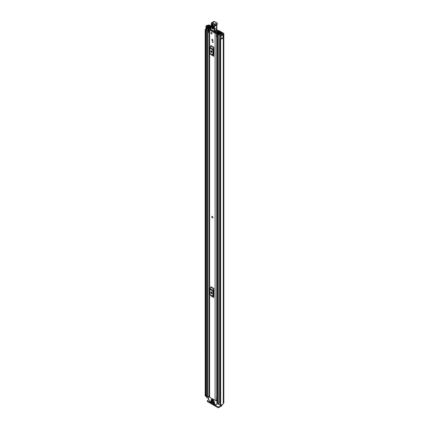 <?xml version="1.0" encoding="UTF-8"?>
<svg xmlns="http://www.w3.org/2000/svg" width="429" height="429" viewBox="0 0 429 429"><rect width="100%" height="100%" fill="white"/><g stroke="black" fill="none" stroke-linecap="round" stroke-linejoin="round"><path stroke-width="0.64" d="M206.837 29.724L206.66 29.676A1.115 0.643 0 0 1 206.338 29.547A1.115 0.643 0 0 1 206.011 29.092L206.011 26.051A1.115 0.643 0 0 1 206.44 25.547L206.413 25.531A2.36 1.362 180 0 1 207.523 25.37L207.84 25.263A1.271 0.735 180 0 1 209.636 25.263L211.234 26.185M216.849 30.287A0.622 0.359 60 0 1 217.278 30.127L217.557 30.293A0.933 0.536 180 0 0 217.852 30.405L218.736 30.625A1.861 1.073 0 0 1 219.321 30.85L223.455 33.237A1.271 0.735 180 0 1 223.825 33.757A1.271 0.735 180 0 1 223.455 34.277L223.268 34.459A2.36 1.362 180 0 1 222.989 35.098L222.962 35.087A1.115 0.643 0 0 1 221.294 35.146A1.115 0.643 0 0 1 221.069 34.958L220.399 34.116L221.128 33.923L221.863 34.813L222.378 34.749A1.55 0.896 180 0 0 222.463 34.459A1.115 0.643 0 0 1 222.785 34.004L222.882 33.569A0.467 0.268 180 0 1 222.882 33.95M217.278 30.127L216.709 30.459L216.972 30.609A1.861 1.073 0 0 0 217.557 30.84L218.441 31.06A0.933 0.536 180 0 1 218.736 31.172L222.882 33.569M206.011 26.051A1.115 0.643 0 0 0 206.338 26.507A1.115 0.643 0 0 0 206.66 26.636L208.113 27.027L208.451 26.603L206.907 26.18L207.025 25.885A1.55 0.896 180 0 1 207.523 25.837A1.115 0.643 0 0 0 208.312 25.643L208.408 25.59A0.467 0.268 180 0 1 209.068 25.59L211.202 26.823M216.709 30.459A0.622 0.359 -120 0 0 216.275 30.62L215.835 32.942M220.399 34.116L220.399 37.157L221.069 37.999A1.115 0.643 0 0 0 221.294 38.181A1.115 0.643 0 0 0 222.962 38.122L222.962 35.087M206.451 395.141A1.55 0.896 0 0 0 206.022 395.581M206.151 29.408A1.55 0.896 0 0 0 205.979 29.821A1.55 0.896 0 0 0 206.017 30.009L206.022 396.01L205.743 396.16A0.467 0.268 180 0 1 205.185 395.924L205.185 29.955A0.467 0.268 0 0 0 205.743 30.191L205.743 396.16M220.254 38.631A0.467 0.268 0 0 0 220.672 38.9L220.672 404.863A0.467 0.268 180 0 1 220.254 404.595L220.254 38.631A0.467 0.268 0 0 1 220.265 38.572L220.586 38.422A1.55 0.896 0 0 0 221.67 38.326M205.185 395.651A2.36 1.362 0 0 0 205.175 395.785A2.36 1.362 0 0 0 205.185 395.924M206.011 28.781A2.36 1.362 0 0 0 205.175 29.821A2.36 1.362 0 0 0 205.185 29.955M220.672 38.9A2.36 1.362 0 0 0 222.989 38.186L222.924 38.154M220.672 404.863A2.36 1.362 0 0 0 223.268 403.517L223.455 403.335A1.271 0.735 0 0 0 223.825 402.815L223.825 33.757M222.989 35.098L222.989 38.186M220.254 404.595A0.467 0.268 180 0 1 220.265 404.542L220.265 38.685M206.017 30.073L206.022 396.01M205.823 396.149L205.743 30.191M221.621 404.81L221.621 405.26A0.933 0.536 180 0 1 221.348 405.641L218.736 406.89L218.736 407.55L221.241 406.107A1.271 0.735 120 0 0 222.131 404.676M218.736 407.55A0.622 0.359 180 0 1 217.862 407.55L207.55 401.598A0.622 0.359 180 0 1 207.373 401.346L207.373 400.686A0.622 0.359 0 0 1 207.55 400.434L208.767 399.731M207.373 400.686A0.622 0.359 0 0 0 207.55 400.938L207.55 401.598M217.862 407.55L217.862 406.89L207.55 400.938M217.862 406.89A0.622 0.359 0 0 0 218.736 406.89M208.451 27.333L208.451 26.603M208.113 27.451L208.113 27.027M212.757 217.83A0.804 0.467 -120 0 0 212.929 217.46A0.804 0.467 -120 0 0 212.575 216.65A0.804 0.467 -120 0 0 211.953 216.436M211.787 39.699A0.804 0.467 -120 0 0 212.141 40.508A0.804 0.467 -120 0 0 212.757 40.723A0.804 0.467 -120 0 0 212.929 40.353A0.804 0.467 -120 0 0 212.575 39.543A0.804 0.467 -120 0 0 211.953 39.329A0.804 0.467 -120 0 0 211.787 39.699M210.907 32.856A0.804 0.467 -120 0 0 211.261 33.671A0.804 0.467 -120 0 0 211.883 33.886A0.804 0.467 -120 0 0 212.049 33.516A0.804 0.467 -120 0 0 211.695 32.706A0.804 0.467 -120 0 0 211.073 32.491A0.804 0.467 -120 0 0 210.907 32.856M210.591 29.108A1.319 0.761 180 0 1 210.258 29.14A0.96 0.558 0 0 0 209.331 29.692A0.96 0.558 0 0 0 209.615 30.084L215.095 33.253A0.96 0.558 0 0 0 216.13 33.376A0.96 0.558 0 0 0 216.736 32.877A1.319 0.761 180 0 1 218.104 32.148L218.264 31.971A0.467 0.268 0 0 0 217.728 31.698A2.124 1.228 180 0 0 215.932 32.861L210.29 29.601A2.124 1.228 180 0 0 210.848 29.547L210.837 30.132M209.331 29.692L209.331 396.825A0.96 0.558 0 0 0 209.615 397.216L215.095 400.38A0.96 0.558 0 0 0 216.527 400.337L216.618 400.262A0.622 0.359 0 0 1 217.288 400.118M213.835 47.249A0.745 0.429 -60 0 1 213.712 47.71L210.752 46A0.745 0.429 120 0 0 210.875 45.538L213.835 47.249L213.835 56.29L210.875 54.585A0.745 0.429 120 0 0 210.752 54.263L213.712 55.974A0.745 0.429 -60 0 1 213.835 56.29M213.835 288.486A0.745 0.429 -60 0 1 213.712 288.948L210.752 287.237A0.745 0.429 120 0 0 210.875 286.776L213.835 288.486L213.835 297.528L210.875 295.817A0.745 0.429 120 0 0 210.752 295.495L213.712 297.206A0.745 0.429 -60 0 1 213.835 297.528M213.057 41.699L213.057 42.584L212.618 42.332L212.618 41.447L213.057 41.699L212.618 42.332M211.443 292.707L211.443 291.913M211.443 51.475L211.443 50.681M217.288 396.761A1.319 0.761 180 0 0 216.736 397.351A0.96 0.558 0 0 1 216.527 397.678L216.527 400.337M213.835 48.493L213.401 49.442L213.401 54.606L213.835 55.046M210.8 51.437A0.778 0.445 -120 0 0 211.138 52.215A0.778 0.445 -120 0 0 211.733 52.424A0.778 0.445 -120 0 0 211.894 52.07L211.894 51.56A0.778 0.445 -120 0 0 211.556 50.783A0.778 0.445 -120 0 0 210.961 50.574A0.778 0.445 -120 0 0 210.8 50.928L210.8 51.437L211.368 51.105A0.778 0.445 -120 0 0 211.894 52.043M211.368 50.627L211.368 51.105M213.712 47.71L213.015 49.083A1.115 0.643 120 0 0 212.827 49.775L212.827 54.933A1.115 0.643 120 0 0 213.015 55.411L210.752 54.263M210.049 53.705A1.115 0.643 -60 0 1 209.867 53.223L212.827 54.933M212.827 49.775L209.867 48.064L209.867 53.223M209.867 48.064A1.115 0.643 -60 0 1 210.049 47.372L213.015 49.083M210.752 46L210.049 47.372M213.015 55.411L213.712 55.974M213.835 289.731L213.401 290.68L213.401 295.838L213.835 296.278M210.8 292.669A0.778 0.445 -120 0 0 211.138 293.452A0.778 0.445 -120 0 0 211.733 293.656A0.778 0.445 -120 0 0 211.894 293.302L211.894 292.798A0.778 0.445 -120 0 0 211.556 292.015A0.778 0.445 -120 0 0 210.961 291.806A0.778 0.445 -120 0 0 210.8 292.165L210.8 292.669L211.368 292.342A0.778 0.445 -120 0 0 211.894 293.275M211.368 291.859L211.368 292.342M213.712 288.948L213.015 290.315A1.115 0.643 120 0 0 212.827 291.007L212.827 296.166A1.115 0.643 120 0 0 213.015 296.648L210.752 295.495M210.049 294.938A1.115 0.643 -60 0 1 209.867 294.46L212.827 296.166M212.827 291.007L209.867 289.296L209.867 294.46M209.867 289.296A1.115 0.643 -60 0 1 210.049 288.604L213.015 290.315M210.752 287.237L210.049 288.604M213.015 296.648L213.712 297.206M217.288 397.109A1.453 0.837 0 0 0 216.817 397.125M216.527 397.806L216.618 400.262M217.288 397.581A0.622 0.359 0 0 0 216.618 397.731M214.194 32.068A0.622 0.359 -120 0 0 214.189 32.046L215.396 31.355L215.165 31.092M214.189 32.046L214.216 31.397M215.353 32.738L215.401 31.596A0.622 0.359 -120 0 0 215.396 31.355M215.401 31.596L214.387 32.18M213.958 31.548L213.991 31.274M213.352 25.349L213.444 28.18C213.084 28.85 212.704 28.641 212.291 27.569L212.205 24.732L212.505 24.297L213.454 25.627C212.827 23.981 212.237 23.665 211.695 24.689L211.781 27.52C212.409 29.167 212.999 29.483 213.54 28.464L213.454 25.627M212.687 24.367L212.704 27.461C213.025 28.314 213.331 28.48 213.615 27.949M210.671 29.022L210.666 29.328A2.794 1.614 60 0 1 210.886 28.802A3.411 1.968 -120 0 0 211.181 28.014A17.986 10.382 -120 0 0 211.272 24.33L211.218 24.088A1.239 0.719 60 0 1 212.055 23.268L214.205 24.485A0.558 0.322 60 0 1 214.613 25.161L214.618 25.252A1.024 0.59 60 0 1 214.355 25.778A1.55 0.896 -120 0 0 213.964 26.566L214.21 31.29L210.891 29.456M214.355 25.778L214.72 25.928A1.335 0.772 -120 0 0 214.779 25.896A1.335 0.772 -120 0 0 215.058 25.247L215.052 25.15A0.869 0.504 -120 0 0 214.42 24.104L212.269 22.887L214.618 21.606L213.696 21.547A1.55 0.896 60 0 1 214.462 21.616L216.613 22.839L214.205 24.485M216.779 24.743A1.239 0.719 -120 0 0 216.597 25.295L216.677 27.869L214.044 29.156M216.677 27.638L216.817 29.242L214.184 30.529M214.436 31.419L216.693 30.1A1.55 0.928 -61.9 0 0 216.833 29.832L216.849 29.033M214.682 21.745L216.768 22.823L217.246 23.885A0.869 0.504 60 0 0 216.613 22.839L216.838 22.968A0.558 0.322 -120 0 1 217.246 23.643L217.326 23.804M213.513 27.671L213.213 27.504L213.122 24.673M211.481 32.529A0.804 0.467 60 0 1 212.006 33.242A0.804 0.467 60 0 1 211.883 33.886A0.804 0.467 60 0 1 211.481 33.848A0.804 0.467 60 0 1 210.95 33.135A0.804 0.467 60 0 1 211.073 32.491A0.804 0.467 60 0 1 211.481 32.529M212.334 217.803A0.804 0.467 60 0 1 211.808 217.095A0.804 0.467 60 0 1 211.931 216.447A0.804 0.467 60 0 1 212.334 216.489A0.804 0.467 60 0 1 212.859 217.197A0.804 0.467 60 0 1 212.736 217.846A0.804 0.467 60 0 1 212.334 217.803M212.355 39.366A0.804 0.467 60 0 1 212.881 40.079A0.804 0.467 60 0 1 212.757 40.723A0.804 0.467 60 0 1 212.355 40.685A0.804 0.467 60 0 1 211.829 39.972A0.804 0.467 60 0 1 211.953 39.329A0.804 0.467 60 0 1 212.355 39.366M219.594 32.465L219.514 32.507A0.713 0.413 0 0 0 219.31 32.802A1.287 0.745 180 0 1 219.31 32.813A1.287 0.745 180 0 1 218.007 33.553A0.713 0.413 0 0 0 217.288 33.966A0.713 0.413 0 0 0 217.498 34.256L218.318 34.733A0.713 0.413 0 0 0 219.09 34.824A0.713 0.413 0 0 0 219.541 34.449A1.518 0.879 180 0 1 221.032 33.585A0.713 0.413 0 0 0 221.734 33.172A0.713 0.413 0 0 0 221.525 32.883L220.694 32.406L220.211 32.684L220.211 33.29M216.479 33.666L216.87 34.063L216.87 37.302L216.479 36.91L216.479 33.483A0.837 0.483 -0 0 1 216.774 33.113L219.026 32.019A0.778 0.445 -0 0 1 220.077 32.046L220.109 32.068A0.804 0.467 180 0 1 220.345 32.395A0.804 0.467 180 0 1 220.109 32.722L219.997 32.786A1.968 1.137 180 0 1 219.991 32.813A1.968 1.137 180 0 1 218.002 33.95L218.854 34.443A2.204 1.271 180 0 1 221.021 33.194L220.211 32.684M210.601 27.156L211.084 26.855L210.253 26.378A0.713 0.413 0 0 0 209.481 26.287A0.713 0.413 0 0 0 209.036 26.657A1.518 0.879 180 0 1 207.539 27.52A0.713 0.413 0 0 0 206.837 27.933A0.713 0.413 0 0 0 207.046 28.223L207.872 28.7A0.713 0.413 0 0 0 208.65 28.791A0.713 0.413 0 0 0 209.089 28.411A0.713 0.413 0 0 0 209.089 28.405A1.287 0.745 180 0 1 209.089 28.4A1.287 0.745 180 0 1 210.387 27.654A0.713 0.413 0 0 0 210.902 27.536L211.143 27.456M208.607 397.195A0.713 0.413 180 0 1 207.872 397.098L207.046 396.621A0.713 0.413 180 0 1 206.837 396.332L206.837 27.933M220.254 402.118A1.518 0.879 0 0 0 219.562 402.708A1.518 0.879 0 0 0 219.541 402.847A0.713 0.413 180 0 1 219.09 403.222A0.713 0.413 180 0 1 218.318 403.131L217.498 402.654A0.713 0.413 180 0 1 217.288 402.364L217.288 33.966M209.331 32.524A0.837 0.483 180 0 1 209.213 32.529L208.21 32.304L208.21 28.893L209.336 28.861L211.122 27.633M208.21 29.059L209.213 29.29A0.837 0.483 -0 0 0 209.856 29.118L210.918 28.384M217.288 36.621L217.213 33.414L219.466 32.54M208.607 398.659L206.542 397.216M220.801 404.869L220.801 405.7L218.581 404.166M219.997 32.786L219.991 33.349M210.601 27.134L209.717 26.668A2.204 1.271 180 0 1 207.55 27.917L208.408 28.411A1.968 1.137 180 0 1 208.408 28.4A1.968 1.137 180 0 1 210.398 27.263L210.526 27.193A0.804 0.467 180 0 1 211.186 27.059M217.213 33.414L216.87 34.063M216.87 37.302L217.16 37.302L217.16 34.063M208.891 29.29L208.891 32.529M220.254 403.11L219.562 402.708M206.451 397.345L206.655 394.873A0.933 0.536 180 0 1 206.837 394.793M206.451 395.066L206.542 397.469M206.837 395.361L206.542 395.189M211.712 399.034L211.712 399.592L213.572 400.67L213.572 400.112L211.712 399.034L213.69 400.043M213.1 403.056L213.433 403.121M213.653 403.244L213.213 403.496L214.913 404.483L215.133 404.102L213.213 402.992M216.141 400.504L216.94 401.217L216.876 404.295L218.49 403.362M212.446 402.928L212.334 402.482L210.414 401.378L210.553 401.925L210.961 401.694M216.876 404.295L215.095 405.217L210.451 402.536L208.607 399.34L208.607 396.407L209.331 396.573M213.1 400.901L213.433 400.965M214.527 401.978L213.213 400.836M211.02 399.699L211.347 399.764M212.446 400.777L211.127 399.635M211.02 400.713L211.347 400.777M214.527 402.992L214.42 402.547L211.127 400.648M217.508 403.93L215.251 405.233M211.073 401.753L210.553 401.925M213.653 401.094L213.1 401.153M211.567 399.887L211.02 399.951M211.567 400.901L211.02 400.965M210.634 402.011L212.334 402.992M213.213 401.346L214.42 402.043M211.127 400.144L212.334 400.836M211.127 401.153L214.42 403.056M216.972 31.853L216.972 30.609M209.068 26.544L209.068 25.59M218.736 31.172L218.736 32.164M221.069 37.999L221.069 34.958M207.025 26.223L207.025 25.885M207.523 26.357L207.523 25.837M208.312 26.566L208.312 25.643M208.408 26.593L208.408 25.59M223.268 403.517L223.268 34.459M223.359 403.389L223.359 34.331M223.455 403.335L223.455 34.277M218.061 403.614L218.49 403.861M206.66 29.676L206.66 26.636M218.441 32.304L218.441 31.06M217.557 30.84L217.557 31.714M209.615 397.216L209.615 30.084M215.095 400.38L215.095 33.253M218.104 32.47L218.104 32.148M216.736 397.351L216.736 37.173M218.259 32.062L218.264 32.389M210.8 50.928L211.347 50.611M210.8 292.165L211.347 291.849M211.695 24.689L212.966 24.619M210.918 28.437L210.585 29.134A0.311 0.311 0 0 0 210.736 29.472L214.275 31.435A0.311 0.311 0 0 0 214.28 31.435L214.645 31.279L214.403 26.56L213.964 26.566M211.181 27.724L210.886 28.802M211.186 24.249L211.181 28.014M211.186 24.255L211.502 22.812A1.55 0.896 -120 0 1 212.269 22.887L212.055 23.268M214.618 25.252L217.251 23.981A1.335 0.772 60 0 1 216.972 24.63L217.342 23.852L214.613 25.161M216.613 25.059L214.403 26.56A1.239 0.719 60 0 1 214.661 25.954A1.239 0.719 60 0 1 214.677 25.944M214.661 25.954L216.972 24.63A1.335 0.772 60 0 1 216.913 24.657L214.838 25.858M211.781 27.52L212.291 27.569M212.704 27.461L213.213 27.504M219.541 402.847L219.541 34.449M221.032 38.438L221.032 37.95M221.032 33.95L221.032 33.585M207.046 396.621L207.046 28.223M209.089 396.021L209.089 32.529L209.089 396.021M209.089 28.893L209.089 28.411L209.089 28.893M207.872 397.098L207.872 28.7M210.387 28.137L210.387 27.654M218.318 403.131L218.318 34.733M217.498 402.654L217.498 34.256M209.77 27.317L209.77 26.652M209.717 27.327L209.717 26.668M220.109 33.317L220.109 32.722M209.213 29.29L209.213 32.529M221.348 405.641L221.348 404.847M221.241 404.858L221.241 405.7M218.581 403.228L218.581 404.418M218.49 403.26L216.94 404.15M217.288 400.509L216.72 400.836M216.94 401.217L217.288 401.018M208.826 396.278L209.331 395.988M214.913 404.483L215.24 404.29M205.175 395.785L205.175 29.821M216.967 30.1L216.398 30.427M214.28 31.435A0.311 0.311 0 0 0 214.58 31.43L216.382 30.395M216.854 24.689L216.913 29.376M213.696 21.547L211.502 22.812M221.734 34.679L221.734 33.172M218.49 404.295L218.49 403.201M208.671 396.262L209.331 395.881"/></g></svg>
